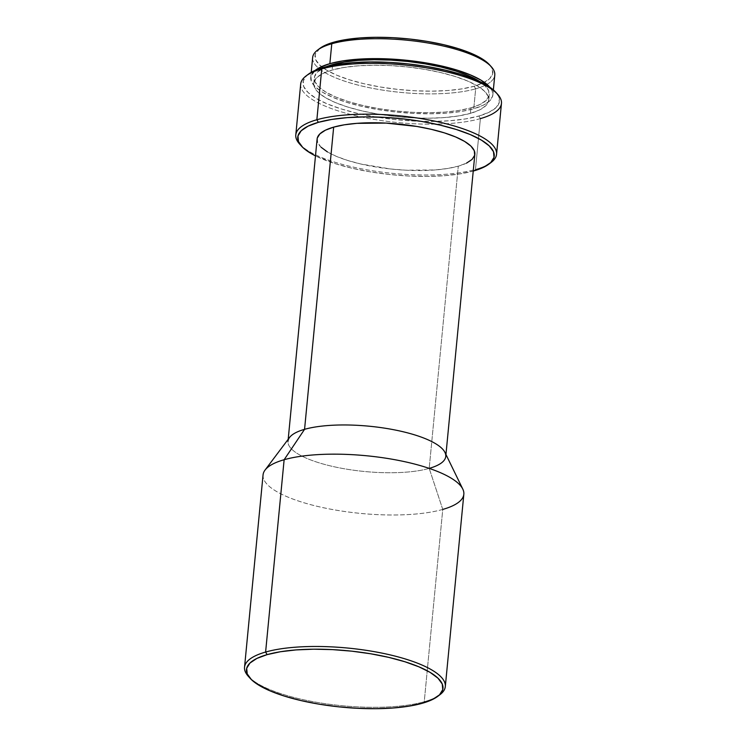 <?xml version="1.0" encoding="UTF-8"?>
<svg xmlns="http://www.w3.org/2000/svg" width="746" height="746" viewBox="0 0 746 746"><rect width="100%" height="100%" fill="white"/><g stroke="black" fill="none" stroke-linecap="round" stroke-linejoin="round"><path stroke-width="0.56" stroke-dasharray="3.73 2.8" d="M491.353 66.814A91.488 26.278 5.5 0 1 475.668 88.83L474.167 86.238A89.324 25.662 -174.5 0 0 489.479 64.734M312.649 57.526A91.488 26.278 -174.5 0 0 372.991 88.429A91.488 26.278 -174.5 0 0 475.668 88.83L473.747 108.748L483.268 105.214L489.656 100.943L492.668 96.113L492.192 90.9L489.814 87.17A91.488 26.278 5.5 0 1 492.864 94.975A91.488 26.278 5.5 0 1 473.747 108.748L475.668 88.83A91.488 26.278 -174.5 0 0 494.785 75.057M470.39 113.355L470.922 107.862A87.888 25.243 -174.5 0 0 489.283 94.63A87.888 25.243 -174.5 0 0 479.361 81.305L484.835 85.529L488.63 90.714L489.096 95.721L486.196 100.365L480.06 104.468L470.922 107.862L470.39 113.355L458.585 115.919L444.588 117.56L428.913 118.204L412.184 117.821L395.035 116.441L378.129 114.11L362.108 110.921L347.589 106.986L335.14 102.472L325.228 97.539L318.244 92.383L314.439 87.198L313.982 82.191L316.873 77.547L323.009 73.444L332.156 70.049A87.888 25.243 5.5 0 1 430.787 70.441A87.888 25.243 5.5 0 1 488.751 100.123A87.888 25.243 5.5 0 1 470.39 113.355A87.888 25.243 5.5 0 1 371.76 112.963A87.888 25.243 5.5 0 1 313.796 83.282A87.888 25.243 5.5 0 1 332.156 70.049L343.953 67.485L357.959 65.853L373.625 65.21L390.363 65.583L407.512 66.963L424.418 69.294L440.438 72.493L454.957 76.418L467.406 80.941L477.319 85.865L484.303 91.021L488.108 96.206L488.565 101.214L485.674 105.857L479.538 109.96L470.39 113.355M332.613 65.275L332.156 70.049L332.613 65.275M489.935 163.29A100.85 28.973 5.5 0 1 475.491 169.435L480.387 118.614L478.885 116.022A98.696 28.348 -174.5 0 0 495.801 92.262M300.685 84.102A100.85 28.973 -174.5 0 0 367.2 118.166A100.85 28.973 -174.5 0 0 480.387 118.614A100.85 28.973 -174.5 0 0 501.461 103.433M299.584 144.015A100.85 28.973 -174.5 0 0 377.047 171.459A100.85 28.973 -174.5 0 0 475.491 169.435L473.598 170.965L475.491 169.435A100.85 28.973 -174.5 0 0 491.11 162.46M438.685 695.589A100.85 28.973 5.5 0 1 424.241 701.734L442.76 509.425L429.202 468.376L458.296 166.171A79.244 22.762 -174.5 0 0 474.857 154.245M289.569 437.454A79.244 22.762 -174.5 0 0 333.919 466.716A79.244 22.762 -174.5 0 0 429.202 468.376A79.244 22.762 -174.5 0 0 444.942 452.421M263.058 474.904A100.85 28.973 -174.5 0 0 329.573 508.968A100.85 28.973 -174.5 0 0 442.76 509.425A100.85 28.973 -174.5 0 0 463.835 494.234M248.325 676.314A100.85 28.973 -174.5 0 0 325.788 703.758A100.85 28.973 -174.5 0 0 424.241 701.734L422.339 703.264L424.241 701.734A100.85 28.973 -174.5 0 0 439.86 694.759M317.106 139.054A79.244 22.762 -174.5 0 0 369.373 165.817A79.244 22.762 -174.5 0 0 458.296 166.171L429.202 468.376L442.76 509.425L424.241 701.734A100.85 28.973 5.5 0 1 327.475 704A100.85 28.973 5.5 0 1 249.323 677.349M442.76 509.425A100.85 28.973 5.5 0 1 321.489 507.308A100.85 28.973 5.5 0 1 265.054 470.064M429.202 468.376A79.244 22.762 5.5 0 1 340.269 468.031A79.244 22.762 5.5 0 1 288.003 441.259L288.198 439.291M473.598 170.965L460.347 173.846L444.616 175.683L427.029 176.401L408.239 175.981L388.983 174.433L369.988 171.813L352 168.232L335.7 163.812L315.483 155.877A98.696 28.348 5.5 0 0 473.234 171.067M317.274 138.075L317.693 142.589L321.116 147.26M327.419 151.914L336.353 156.362L347.58 160.427L360.672 163.98L390.363 168.96L405.824 170.2L435.03 169.957L447.656 168.484L458.296 166.171L466.548 163.113M474.689 155.224L474.848 154.319M308.368 74.218A98.696 28.348 -174.5 0 0 354.481 112.609A98.696 28.348 -174.5 0 0 478.885 116.022L480.387 118.614L475.491 169.435A100.85 28.973 5.5 0 1 378.726 171.701A100.85 28.973 5.5 0 1 300.573 145.05M480.387 118.614A100.85 28.973 5.5 0 1 353.25 115.126A100.85 28.973 5.5 0 1 306.14 75.896M308.238 74.311L306.494 75.803L303.249 81.025L303.762 86.648L308.033 92.467L315.875 98.258L327.009 103.797L340.987 108.869L357.287 113.28L375.285 116.87L394.27 119.481L413.526 121.039L432.316 121.458L449.913 120.74L465.635 118.903L478.885 116.022L489.152 112.208L496.043 107.601L499.298 102.388L498.776 96.756L495.894 92.373M326.608 66.599A87.888 25.243 -174.5 0 0 314.318 77.789A87.888 25.243 -174.5 0 0 372.282 107.471A87.888 25.243 -174.5 0 0 470.922 107.862L459.116 110.427L445.11 112.068L429.444 112.702L412.715 112.329L395.566 110.949L378.66 108.618L362.64 105.428L348.121 101.493L335.672 96.98L325.76 92.047L318.766 86.89L314.971 81.706L314.514 76.698L317.404 72.054L326.599 66.599M310.737 77.444A91.488 26.278 5.5 0 0 371.079 108.347A91.488 26.278 5.5 0 0 473.747 108.748L461.466 111.424L446.891 113.122L430.582 113.793L413.163 113.401L395.315 111.965L377.709 109.531L361.027 106.212L345.92 102.118L332.958 97.418L322.636 92.28L315.362 86.918L311.408 81.519L310.933 76.306L315.222 70.357A91.488 26.278 5.5 0 0 310.737 77.444L311.222 72.353M319.829 48.406A89.324 25.662 -174.5 0 0 361.558 83.151A89.324 25.662 -174.5 0 0 474.167 86.238L475.668 88.83A91.488 26.278 5.5 0 1 360.337 85.669A91.488 26.278 5.5 0 1 317.6 50.085M319.717 48.49L315.194 54.561L315.661 59.652L319.521 64.921L326.627 70.161L336.698 75.178L349.352 79.766L364.113 83.757L380.395 87.002L397.581 89.371L415.009 90.779L432.018 91.161L447.936 90.508L462.175 88.849L474.167 86.238L483.464 82.787L489.702 78.619L492.64 73.901L492.173 68.809L489.562 64.837M492.864 94.975L493.358 89.884M488.751 100.123L489.283 94.63M445.763 456.449L445.949 454.473M313.796 83.282L314.318 77.789"/><path stroke-width="1.12" d="M493.358 89.884L494.785 75.057A91.488 26.278 -174.5 0 0 434.442 44.154A91.488 26.278 -174.5 0 0 331.774 43.753A91.488 26.278 5.5 0 1 421.08 41.916A91.488 26.278 5.5 0 1 491.353 66.814L489.479 64.734A89.324 25.662 -174.5 0 0 420.865 40.433A89.324 25.662 -174.5 0 0 333.667 42.224L331.774 43.753L329.853 63.671A91.488 26.278 5.5 0 1 419.867 61.937A91.488 26.278 5.5 0 1 489.814 87.17L480.965 80.139L470.642 75.001L457.68 70.301L442.574 66.207L425.891 62.878L408.295 60.454L390.438 59.018L373.028 58.626L356.719 59.298L342.134 60.995L329.853 63.671L331.774 43.753A91.488 26.278 -174.5 0 0 312.649 57.526L311.222 72.353M332.688 64.557L332.613 65.275L332.688 64.557A87.888 25.243 -174.5 0 0 326.608 66.599L332.688 64.557A87.888 25.243 -174.5 0 1 479.361 81.305L467.938 75.439L455.48 70.926L440.97 66.991L424.95 63.802L408.034 61.47L390.885 60.09L374.156 59.717L358.49 60.351L344.484 61.993L332.688 64.557M497.675 94.341L495.801 92.262A98.696 28.348 -174.5 0 0 419.998 65.406A98.696 28.348 -174.5 0 0 323.661 67.392L321.759 68.912A100.85 28.973 5.5 0 1 420.212 66.888A100.85 28.973 5.5 0 1 497.675 94.341A100.85 28.973 5.5 0 1 480.387 118.614M496.566 154.254L501.461 103.433A100.85 28.973 -174.5 0 0 434.946 69.369A100.85 28.973 -174.5 0 0 321.759 68.912L316.863 119.742A100.85 28.973 5.5 0 1 430.05 120.19A100.85 28.973 5.5 0 1 496.566 154.254A100.85 28.973 5.5 0 1 489.935 163.29M488.882 164.139L491.11 162.46A100.85 28.973 -174.5 0 0 444.001 123.23A100.85 28.973 -174.5 0 0 316.863 119.742L318.365 122.335A98.696 28.348 5.5 0 1 442.779 125.748A98.696 28.348 5.5 0 1 488.882 164.139A98.696 28.348 5.5 0 1 473.598 170.965L473.234 171.067A98.696 28.348 5.5 0 0 473.598 170.965L483.865 167.151L490.756 162.544L494.011 157.331L493.488 151.708L489.227 145.89L481.375 140.099L470.25 134.56L456.263 129.487L439.963 125.076L421.975 121.486L402.98 118.866L383.724 117.318L364.943 116.898L347.347 117.616L331.616 119.453L318.365 122.335L316.863 119.742A100.85 28.973 -174.5 0 0 299.584 144.015L301.449 146.085A98.696 28.348 5.5 0 1 318.365 122.335L308.098 126.149L301.207 130.755L297.962 135.968L298.475 141.591L302.736 147.41L310.588 153.2L315.483 155.877A98.696 28.348 5.5 0 1 301.449 146.085M445.949 454.473L474.857 154.245A79.244 22.762 -174.5 0 0 422.59 127.482A79.244 22.762 -174.5 0 0 333.667 127.128L304.564 429.332A79.244 22.762 5.5 0 1 393.496 429.687A79.244 22.762 5.5 0 1 445.763 456.449A79.244 22.762 5.5 0 1 429.202 468.376M462.8 489.106L444.942 452.421A79.244 22.762 -174.5 0 0 386.941 428.521A79.244 22.762 -174.5 0 0 304.564 429.332L284.133 459.723A100.85 28.973 5.5 0 1 388.974 458.687A100.85 28.973 5.5 0 1 462.8 489.106A100.85 28.973 5.5 0 1 442.76 509.425M445.315 686.553L463.835 494.234A100.85 28.973 -174.5 0 0 397.31 460.17A100.85 28.973 -174.5 0 0 284.133 459.723L265.613 652.041A100.85 28.973 5.5 0 1 378.8 652.489A100.85 28.973 5.5 0 1 445.315 686.553A100.85 28.973 5.5 0 1 438.685 695.589M437.632 696.438L439.86 694.759A100.85 28.973 -174.5 0 0 392.75 655.52A100.85 28.973 -174.5 0 0 265.613 652.041L267.115 654.634A98.696 28.348 5.5 0 1 391.519 658.037A98.696 28.348 5.5 0 1 437.632 696.438A98.696 28.348 5.5 0 1 422.339 703.264L409.088 706.145L393.366 707.982L375.77 708.7L356.98 708.28L337.724 706.723L318.738 704.112L300.75 700.522L284.45 696.111L270.462 691.038L259.328 685.499L251.486 679.709L247.224 673.89L246.702 668.267L249.957 663.054L256.848 658.448L267.115 654.634L280.365 651.752L296.087 649.915L313.684 649.197L332.474 649.617L351.73 651.165L370.715 653.785L388.713 657.366L405.013 661.786L418.991 666.859L430.125 672.398L437.967 678.189L442.238 684.007L442.751 689.63L439.506 694.843L432.615 699.45L422.339 703.264A98.696 28.348 5.5 0 1 326.002 705.24A98.696 28.348 5.5 0 1 250.199 678.384A98.696 28.348 5.5 0 1 267.115 654.634L265.613 652.041A100.85 28.973 -174.5 0 0 248.325 676.314L250.199 678.384M249.323 677.349A100.85 28.973 5.5 0 1 244.539 667.222A100.85 28.973 5.5 0 1 265.613 652.041L284.133 459.723A100.85 28.973 -174.5 0 0 263.058 474.904L244.539 667.222M265.054 470.064A100.85 28.973 5.5 0 1 284.133 459.723L304.564 429.332A79.244 22.762 -174.5 0 0 289.569 437.454L265.054 470.064M288.003 441.259A79.244 22.762 5.5 0 1 304.564 429.332L333.667 127.128A79.244 22.762 -174.5 0 0 317.106 139.054L288.198 439.291M466.548 163.113L472.078 159.411L474.689 155.224L474.269 150.711L470.847 146.039L464.544 141.386L455.61 136.947L444.383 132.872L431.3 129.328L416.846 126.447L386.139 123.099L356.933 123.342L344.307 124.815L333.667 127.128L325.415 130.186L319.885 133.888L317.274 138.075M321.116 147.26L327.419 151.914M300.573 145.05A100.85 28.973 5.5 0 1 295.789 134.923A100.85 28.973 5.5 0 1 316.863 119.742L321.759 68.912A100.85 28.973 -174.5 0 0 300.685 84.102L295.789 134.923M306.14 75.896A100.85 28.973 5.5 0 1 321.759 68.912L323.661 67.392A98.696 28.348 -174.5 0 0 308.368 74.218L306.14 75.896M495.894 92.373L486.672 85.147L475.538 79.617L461.55 74.544L445.25 70.124L427.262 66.543L408.276 63.923L389.02 62.375L370.23 61.946L352.634 62.673L336.912 64.51L323.661 67.392L313.385 71.206L308.238 74.311M315.222 70.357L320.332 67.205L329.853 63.671A91.488 26.278 5.5 0 0 315.222 70.357M317.6 50.085A91.488 26.278 5.5 0 1 331.774 43.753L333.667 42.224A89.324 25.662 -174.5 0 0 319.829 48.406L317.6 50.085M489.562 64.837L481.207 58.3L471.136 53.283L458.482 48.695L443.73 44.704L427.439 41.459L410.253 39.09L392.825 37.682L375.816 37.3L359.898 37.953L345.659 39.613L333.667 42.224L324.37 45.674L319.717 48.49"/></g></svg>
